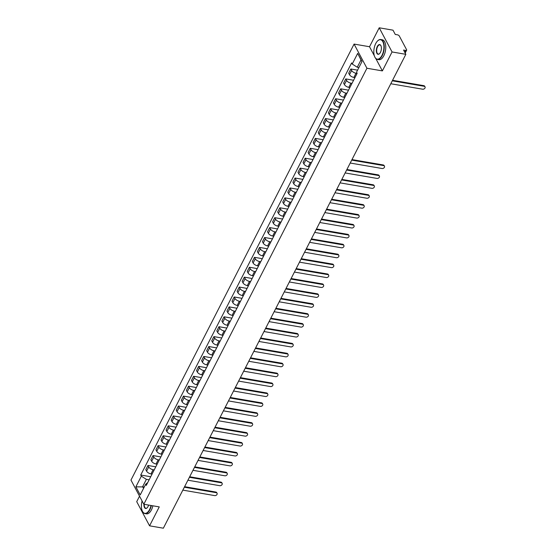 <?xml version="1.0" encoding="UTF-8"?>
<svg xmlns="http://www.w3.org/2000/svg" width="556" height="556" viewBox="0 0 556 556"><rect width="100%" height="100%" fill="white"/><g stroke="black" fill="none" stroke-linecap="round" stroke-linejoin="round"><path stroke-width="0.83" d="M139.528 496.181L136.72 501.672L149.571 525.83L163.353 528.2L405.845 54.328L392.063 51.958L379.213 27.8L369.525 46.732L354.082 44.084L130.966 480.085L143.816 504.243L366.932 68.242L382.375 70.897L392.063 51.958M379.213 27.8L392.995 30.17L395.267 34.444L397.415 34.813A1.612 0.751 27.1 0 1 399.312 36.015L406.589 49.692A1.612 0.751 27.1 0 1 406.638 50.193L405.171 53.063M149.571 525.83L159.259 506.898L143.816 504.243M404.761 52.292L405.713 50.422L403.573 50.054L405.845 54.328M405.713 50.422A1.612 0.751 27.1 0 0 406.638 50.193M357.091 73.434L356 73.246A3.711 1.731 -152.9 0 1 351.635 70.473L350.85 69L348.702 73.19L349.488 74.671A3.711 1.731 27.1 0 0 353.852 77.437L354.943 77.625M357.577 70.153L350.85 69M352.017 83.344L350.926 83.157A3.711 1.731 -152.9 0 1 346.562 80.384L345.776 78.91L343.629 83.108L344.414 84.581A3.711 1.731 27.1 0 0 348.786 87.348L349.87 87.535M353.595 80.259L345.776 78.91M346.944 93.255L345.86 93.067A3.711 1.731 -152.9 0 1 341.488 90.301L340.703 88.821L338.562 93.019L339.341 94.492A3.711 1.731 27.1 0 0 343.712 97.258L344.796 97.446M348.522 90.169L340.703 88.821M341.87 103.166L340.786 102.978A3.711 1.731 -152.9 0 1 336.415 100.212L335.629 98.739L333.489 102.929L334.267 104.403A3.711 1.731 27.1 0 0 338.639 107.176L339.723 107.364M343.455 100.08L335.629 98.739M336.797 113.076L335.713 112.889A3.711 1.731 -152.9 0 1 331.341 110.123L330.563 108.649L328.415 112.84L329.201 114.314A3.711 1.731 27.1 0 0 333.565 117.087L334.656 117.274M338.382 109.991L330.563 108.649M331.73 122.994L330.639 122.806A3.711 1.731 -152.9 0 1 326.275 120.033L325.489 118.56L323.342 122.751L324.127 124.224A3.711 1.731 27.1 0 0 328.492 126.997L329.583 127.185M333.308 119.901L325.489 118.56M326.657 132.905L325.566 132.717A3.711 1.731 -152.9 0 1 321.201 129.944L320.416 128.471L318.268 132.669L319.054 134.142A3.711 1.731 27.1 0 0 323.425 136.908L324.509 137.096M328.235 129.812L320.416 128.471M321.583 142.816L320.492 142.628A3.711 1.731 -152.9 0 1 316.128 139.855L315.342 138.381L313.195 142.579L313.98 144.053A3.711 1.731 27.1 0 0 318.352 146.819L319.436 147.006M323.161 139.73L315.342 138.381M316.51 152.726L315.426 152.539A3.711 1.731 -152.9 0 1 311.054 149.772L310.269 148.299L308.128 152.49L308.907 153.963A3.711 1.731 27.1 0 0 313.278 156.736L314.362 156.917M318.088 149.64L310.269 148.299M311.436 162.637L310.352 162.449A3.711 1.731 -152.9 0 1 305.981 159.683L305.202 158.21L303.055 162.401L303.84 163.874A3.711 1.731 27.1 0 0 308.205 166.647L309.296 166.835M313.021 159.551L305.202 158.21M306.37 172.548L305.279 172.367A3.711 1.731 -152.9 0 1 300.914 169.594L300.129 168.12L297.981 172.311L298.767 173.785A3.711 1.731 27.1 0 0 303.131 176.558L304.222 176.745M307.948 169.462L300.129 168.12M301.296 182.465L300.205 182.278A3.711 1.731 -152.9 0 1 295.841 179.505L295.055 178.031L292.908 182.229L293.693 183.702A3.711 1.731 27.1 0 0 298.058 186.469L299.149 186.656M302.874 179.373L295.055 178.031M296.223 192.376L295.132 192.188A3.711 1.731 -152.9 0 1 290.767 189.415L289.982 187.942L287.834 192.14L288.62 193.613A3.711 1.731 27.1 0 0 292.991 196.379L294.075 196.567M297.801 189.29L289.982 187.942M291.149 202.287L290.065 202.099A3.711 1.731 -152.9 0 1 285.694 199.333L284.908 197.86L282.768 202.05L283.546 203.524A3.711 1.731 27.1 0 0 287.918 206.297L289.002 206.478M292.727 199.201L284.908 197.86M286.076 212.197L284.992 212.01A3.711 1.731 -152.9 0 1 280.62 209.244L279.835 207.77L277.694 211.961L278.473 213.435A3.711 1.731 27.1 0 0 282.844 216.208L283.928 216.395M287.66 209.112L279.835 207.77M281.002 222.108L279.918 221.927A3.711 1.731 -152.9 0 1 275.547 219.154L274.768 217.681L272.621 221.872L273.406 223.345A3.711 1.731 27.1 0 0 277.771 226.118L278.862 226.306M282.587 219.022L274.768 217.681M275.936 232.026L274.845 231.838A3.711 1.731 -152.9 0 1 270.48 229.065L269.695 227.592L267.547 231.782L268.333 233.263A3.711 1.731 27.1 0 0 272.697 236.029L273.788 236.217M277.513 228.933L269.695 227.592M270.862 241.936L269.771 241.749A3.711 1.731 -152.9 0 1 265.407 238.976L264.621 237.502L262.474 241.7L263.259 243.174A3.711 1.731 27.1 0 0 267.631 245.94L268.715 246.127M272.44 238.851L264.621 237.502M265.789 251.847L264.698 251.66A3.711 1.731 -152.9 0 1 260.333 248.893L259.548 247.413L257.4 251.611L258.186 253.084A3.711 1.731 27.1 0 0 262.557 255.857L263.641 256.038M267.366 248.761L259.548 247.413M260.715 261.758L259.631 261.57A3.711 1.731 -152.9 0 1 255.26 258.804L254.474 257.331L252.334 261.522L253.112 262.995A3.711 1.731 27.1 0 0 257.484 265.768L258.568 265.956M262.293 258.672L254.474 257.331M255.642 271.669L254.558 271.488A3.711 1.731 -152.9 0 1 250.186 268.715L249.408 267.241L247.26 271.432L248.045 272.906A3.711 1.731 27.1 0 0 252.41 275.679L253.501 275.866M257.226 268.583L249.408 267.241M250.575 281.586L249.484 281.399A3.711 1.731 -152.9 0 1 245.12 278.625L244.334 277.152L242.187 281.343L242.972 282.823A3.711 1.731 27.1 0 0 247.337 285.589L248.428 285.777M252.153 278.493L244.334 277.152M245.502 291.497L244.411 291.309A3.711 1.731 -152.9 0 1 240.046 288.536L239.261 287.063L237.113 291.261L237.898 292.734A3.711 1.731 27.1 0 0 242.263 295.5L243.354 295.688M247.079 288.411L239.261 287.063M240.428 301.408L239.337 301.22A3.711 1.731 -152.9 0 1 234.973 298.454L234.187 296.974L232.04 301.171L232.825 302.645A3.711 1.731 27.1 0 0 237.197 305.411L238.281 305.598M242.006 298.322L234.187 296.974M235.355 311.318L234.271 311.131A3.711 1.731 -152.9 0 1 229.899 308.365L229.114 306.891L226.973 311.082L227.751 312.555A3.711 1.731 27.1 0 0 232.123 315.328L233.207 315.516M236.932 308.232L229.114 306.891M230.281 321.229L229.197 321.041A3.711 1.731 -152.9 0 1 224.826 318.275L224.04 316.802L221.9 320.993L222.678 322.466A3.711 1.731 27.1 0 0 227.05 325.239L228.134 325.427M231.866 318.143L224.04 316.802M225.208 331.147L224.124 330.959A3.711 1.731 -152.9 0 1 219.752 328.186L218.974 326.713L216.826 330.903L217.611 332.377A3.711 1.731 27.1 0 0 221.976 335.15L223.067 335.337M226.792 328.054L218.974 326.713M220.141 341.057L219.05 340.87A3.711 1.731 -152.9 0 1 214.685 338.097L213.9 336.623L211.753 340.821L212.538 342.294A3.711 1.731 27.1 0 0 216.903 345.061L217.994 345.248M221.719 337.965L213.9 336.623M215.068 350.968L213.977 350.78A3.711 1.731 -152.9 0 1 209.612 348.007L208.827 346.534L206.679 350.732L207.464 352.205A3.711 1.731 27.1 0 0 211.836 354.971L212.92 355.159M216.645 347.882L208.827 346.534M209.994 360.879L208.903 360.691A3.711 1.731 -152.9 0 1 204.538 357.925L203.753 356.452L201.606 360.642L202.391 362.116A3.711 1.731 27.1 0 0 206.762 364.889L207.847 365.077M211.572 357.793L203.753 356.452M204.921 370.789L203.837 370.602A3.711 1.731 -152.9 0 1 199.465 367.836L198.68 366.362L196.539 370.553L197.317 372.027A3.711 1.731 27.1 0 0 201.689 374.8L202.773 374.987M206.498 367.704L198.68 366.362M199.847 380.7L198.763 380.519A3.711 1.731 -152.9 0 1 194.391 377.746L193.613 376.273L191.466 380.464L192.251 381.937A3.711 1.731 27.1 0 0 196.615 384.71L197.707 384.898M201.432 377.614L193.613 376.273M194.781 390.618L193.69 390.43A3.711 1.731 -152.9 0 1 189.325 387.657L188.54 386.184L186.392 390.382L187.177 391.855A3.711 1.731 27.1 0 0 191.542 394.621L192.633 394.809M196.358 387.525L188.54 386.184M189.707 400.528L188.616 400.341A3.711 1.731 -152.9 0 1 184.251 397.568L183.466 396.094L181.319 400.292L182.104 401.766A3.711 1.731 27.1 0 0 186.469 404.532L187.56 404.719M191.285 397.443L183.466 396.094M184.634 410.439L183.543 410.252A3.711 1.731 -152.9 0 1 179.178 407.485L178.393 406.012L176.245 410.203L177.03 411.676A3.711 1.731 27.1 0 0 181.402 414.449L182.486 414.63M186.211 407.353L178.393 406.012M179.56 420.35L178.476 420.162A3.711 1.731 -152.9 0 1 174.104 417.396L173.319 415.923L171.178 420.114L171.957 421.587A3.711 1.731 27.1 0 0 176.328 424.36L177.413 424.548M181.138 417.264L173.319 415.923M174.487 430.261L173.402 430.08A3.711 1.731 -152.9 0 1 169.031 427.307L168.246 425.833L166.105 430.024L166.883 431.498A3.711 1.731 27.1 0 0 171.255 434.271L172.339 434.458M176.071 427.175L168.246 425.833M169.413 440.178L168.329 439.991A3.711 1.731 -152.9 0 1 163.957 437.218L163.179 435.744L161.031 439.935L161.817 441.415A3.711 1.731 27.1 0 0 166.181 444.181L167.273 444.369M170.998 437.085L163.179 435.744M164.347 450.089L163.255 449.901A3.711 1.731 -152.9 0 1 158.891 447.128L158.106 445.655L155.958 449.853L156.743 451.326A3.711 1.731 27.1 0 0 161.108 454.092L162.199 454.28M165.924 447.003L158.106 445.655M159.273 460L158.182 459.812A3.711 1.731 -152.9 0 1 153.817 457.046L153.032 455.566L150.884 459.763L151.67 461.237A3.711 1.731 27.1 0 0 156.041 464.01L157.126 464.19M160.851 456.914L153.032 455.566M154.2 469.91L153.108 469.723A3.711 1.731 -152.9 0 1 148.744 466.957L147.959 465.483L145.811 469.674L146.596 471.147A3.711 1.731 27.1 0 0 150.968 473.92L152.052 474.108M155.777 466.825L147.959 465.483M361.928 61.667L361.004 59.93L357.265 67.241L358.926 67.526M357.265 67.241L352.233 64.051L357.696 53.376L362.012 61.494L356.549 72.169L357.154 73.302L146.27 485.416L145.665 484.276L140.202 494.951L135.879 486.834L141.342 476.158L146.374 479.348L142.635 486.66L143.559 488.39M352.233 64.051L351.628 62.911L140.737 475.026L141.342 476.158M354.082 44.084L366.932 68.242M369.525 46.732L374.327 55.774M375.786 58.512L382.375 70.897M144.296 486.945L135.879 486.834M149.126 479.821L146.374 479.348M150.704 476.735L140.737 475.026M147.736 482.545L145.665 484.276M357.696 53.376L361.004 59.93M392.557 80.293L423.811 85.659A1.856 1.362 -28 0 1 424.701 86.249L425.034 86.875A1.856 1.362 152 0 0 424.145 86.284L392.293 80.815M390.792 83.741L422.65 89.21A1.856 1.362 152 0 0 424.596 88.543A1.856 1.362 152 0 0 425.034 86.875M375.731 43.535A9.848 4.844 -80.3 0 0 374.793 56.976A9.848 4.844 -80.3 0 0 382 55.329A9.848 4.844 -80.3 0 0 383.383 43.02A9.848 4.844 -80.3 0 0 377.545 40.963A9.848 4.844 -80.3 0 0 375.731 43.535M377.635 40.88A10.091 4.962 99.7 0 1 377.719 40.79A10.091 4.962 99.7 0 1 380.784 39.525A10.091 4.962 99.7 0 1 384.182 45.418A10.091 4.962 99.7 0 1 382.285 55.51A10.091 4.962 99.7 0 1 377.364 59.409A10.091 4.962 99.7 0 1 374.904 57.198A10.091 4.962 99.7 0 1 374.848 57.087M377.302 46.482A4.921 2.419 99.7 0 1 380.902 45.661A4.921 2.419 99.7 0 1 380.436 52.382A4.921 2.419 99.7 0 1 379.526 53.668A4.921 2.419 99.7 0 1 376.607 52.639A4.921 2.419 99.7 0 1 377.302 46.482M380.957 45.773A4.684 2.3 -80.3 0 0 379.866 44.855A4.684 2.3 -80.3 0 0 377.587 46.662A4.684 2.3 -80.3 0 0 376.704 51.347A4.684 2.3 -80.3 0 0 378.282 54.078A4.684 2.3 -80.3 0 0 379.616 53.578M380.784 39.525L382.306 39.789A10.091 4.962 99.7 0 1 385.704 45.675A10.091 4.962 99.7 0 1 383.814 55.767A10.091 4.962 99.7 0 1 378.886 59.673L377.364 59.409M142.079 500.977A9.848 4.844 -80.3 0 0 142.378 511.152A9.848 4.844 -80.3 0 0 149.592 509.505A9.848 4.844 -80.3 0 0 151.017 505.48M151.343 505.536A10.091 4.962 99.7 0 1 149.877 509.685A10.091 4.962 99.7 0 1 144.956 513.584A10.091 4.962 99.7 0 1 142.489 511.367A10.091 4.962 99.7 0 1 142.433 511.256M148.598 505.063A4.921 2.419 99.7 0 1 148.021 506.551A4.921 2.419 99.7 0 1 147.118 507.843A4.921 2.419 99.7 0 1 143.941 504.264M152.865 505.8A10.091 4.962 99.7 0 1 151.399 509.942A10.091 4.962 99.7 0 1 146.478 513.848L144.956 513.584M144.268 504.32A4.684 2.3 -80.3 0 0 145.867 508.253A4.684 2.3 -80.3 0 0 147.201 507.753M351.983 159.586L383.23 164.958A1.856 1.362 -28 0 1 384.12 165.542L384.453 166.174A1.856 1.362 152 0 0 383.564 165.584L351.712 160.114M350.217 163.033L382.069 168.503A1.856 1.362 152 0 0 384.022 167.843A1.856 1.362 152 0 0 384.453 166.174M346.909 169.497L378.156 174.869A1.856 1.362 -28 0 1 379.053 175.46L379.387 176.085A1.856 1.362 152 0 0 378.49 175.494L346.638 170.025M345.144 172.944L376.996 178.42A1.856 1.362 152 0 0 378.949 177.753A1.856 1.362 152 0 0 379.387 176.085M341.836 179.407L373.09 184.78A1.856 1.362 -28 0 1 373.979 185.37L374.313 185.996A1.856 1.362 152 0 0 373.423 185.405L341.572 179.935M340.07 182.861L371.922 188.331A1.856 1.362 152 0 0 373.875 187.664A1.856 1.362 152 0 0 374.313 185.996M336.762 189.325L368.016 194.69A1.856 1.362 -28 0 1 368.906 195.281L369.24 195.907A1.856 1.362 152 0 0 368.35 195.323L336.498 189.846M334.997 192.772L366.856 198.242A1.856 1.362 152 0 0 368.802 197.575A1.856 1.362 152 0 0 369.24 195.907M331.696 199.236L362.943 204.601A1.856 1.362 -28 0 1 363.832 205.192L364.166 205.824A1.856 1.362 152 0 0 363.276 205.233L331.425 199.757M329.93 202.683L361.782 208.152A1.856 1.362 152 0 0 363.728 207.485A1.856 1.362 152 0 0 364.166 205.824M326.622 209.146L357.869 214.512A1.856 1.362 -28 0 1 358.759 215.102L359.093 215.735A1.856 1.362 152 0 0 358.203 215.144L326.351 209.675M324.857 212.594L356.709 218.063A1.856 1.362 152 0 0 358.662 217.403A1.856 1.362 152 0 0 359.093 215.735M321.549 219.057L352.796 224.429A1.856 1.362 -28 0 1 353.692 225.02L354.026 225.646A1.856 1.362 152 0 0 353.13 225.055L321.278 219.585M319.783 222.504L351.635 227.981A1.856 1.362 152 0 0 353.588 227.314A1.856 1.362 152 0 0 354.026 225.646M316.475 228.968L347.722 234.34A1.856 1.362 -28 0 1 348.619 234.931L348.953 235.556A1.856 1.362 152 0 0 348.063 234.966L316.204 229.496M314.71 232.415L346.562 237.892A1.856 1.362 152 0 0 348.515 237.224A1.856 1.362 152 0 0 348.953 235.556M311.402 238.885L342.656 244.251A1.856 1.362 -28 0 1 343.545 244.842L343.879 245.467A1.856 1.362 152 0 0 342.989 244.876L311.138 239.407M309.636 242.333L341.495 247.802A1.856 1.362 152 0 0 343.441 247.135A1.856 1.362 152 0 0 343.879 245.467M306.328 248.796L337.582 254.161A1.856 1.362 -28 0 1 338.472 254.752L338.806 255.378A1.856 1.362 152 0 0 337.916 254.794L306.064 249.317M304.57 252.243L336.422 257.713A1.856 1.362 152 0 0 338.368 257.046A1.856 1.362 152 0 0 338.806 255.378M301.262 258.707L332.509 264.072A1.856 1.362 -28 0 1 333.398 264.663L333.732 265.295A1.856 1.362 152 0 0 332.842 264.705L300.991 259.228M299.496 262.154L331.348 267.624A1.856 1.362 152 0 0 333.294 266.963A1.856 1.362 152 0 0 333.732 265.295M296.188 268.618L327.435 273.99A1.856 1.362 -28 0 1 328.325 274.574L328.659 275.206A1.856 1.362 152 0 0 327.769 274.615L295.917 269.146M294.423 272.065L326.275 277.541A1.856 1.362 152 0 0 328.228 276.874A1.856 1.362 152 0 0 328.659 275.206M291.115 278.528L322.362 283.901A1.856 1.362 -28 0 1 323.258 284.491L323.592 285.117A1.856 1.362 152 0 0 322.695 284.526L290.844 279.056M289.349 281.975L321.201 287.452A1.856 1.362 152 0 0 323.154 286.785A1.856 1.362 152 0 0 323.592 285.117M286.041 288.446L317.295 293.811A1.856 1.362 -28 0 1 318.185 294.402L318.518 295.027A1.856 1.362 152 0 0 317.629 294.437L285.777 288.967M284.276 291.893L316.128 297.363A1.856 1.362 152 0 0 318.081 296.695A1.856 1.362 152 0 0 318.518 295.027M280.968 298.357L312.222 303.722A1.856 1.362 -28 0 1 313.111 304.313L313.445 304.938A1.856 1.362 152 0 0 312.555 304.354L280.704 298.878M279.202 301.804L311.061 307.273A1.856 1.362 152 0 0 313.007 306.606A1.856 1.362 152 0 0 313.445 304.938M275.894 308.267L307.148 313.633A1.856 1.362 -28 0 1 308.038 314.223L308.371 314.856A1.856 1.362 152 0 0 307.482 314.265L275.63 308.788M274.136 311.714L305.988 317.184A1.856 1.362 152 0 0 307.934 316.524A1.856 1.362 152 0 0 308.371 314.856M270.828 318.178L302.075 323.55A1.856 1.362 -28 0 1 302.964 324.134L303.298 324.767A1.856 1.362 152 0 0 302.408 324.176L270.557 318.706M269.062 321.625L300.914 327.102A1.856 1.362 152 0 0 302.867 326.435A1.856 1.362 152 0 0 303.298 324.767M265.754 328.089L297.001 333.461A1.856 1.362 -28 0 1 297.898 334.052L298.231 334.677A1.856 1.362 152 0 0 297.335 334.086L265.483 328.617M263.989 331.536L295.841 337.012A1.856 1.362 152 0 0 297.794 336.345A1.856 1.362 152 0 0 298.231 334.677M260.681 338.006L291.928 343.372A1.856 1.362 -28 0 1 292.824 343.962L293.158 344.588A1.856 1.362 152 0 0 292.268 343.997L260.41 338.528M258.915 341.453L290.767 346.923A1.856 1.362 152 0 0 292.72 346.256A1.856 1.362 152 0 0 293.158 344.588M255.607 347.917L286.861 353.282A1.856 1.362 -28 0 1 287.751 353.873L288.084 354.499A1.856 1.362 152 0 0 287.195 353.915L255.343 348.438M253.842 351.364L285.701 356.834A1.856 1.362 152 0 0 287.647 356.167A1.856 1.362 152 0 0 288.084 354.499M250.534 357.828L281.788 363.193A1.856 1.362 -28 0 1 282.677 363.784L283.011 364.416A1.856 1.362 152 0 0 282.121 363.826L250.269 358.349M248.775 361.275L280.627 366.745A1.856 1.362 152 0 0 282.573 366.084A1.856 1.362 152 0 0 283.011 364.416M245.467 367.738L276.714 373.111A1.856 1.362 -28 0 1 277.604 373.695L277.937 374.327A1.856 1.362 152 0 0 277.048 373.736L245.196 368.267M243.702 371.186L275.554 376.655A1.856 1.362 152 0 0 277.5 375.995A1.856 1.362 152 0 0 277.937 374.327M240.394 377.649L271.641 383.021A1.856 1.362 -28 0 1 272.53 383.612L272.864 384.238A1.856 1.362 152 0 0 271.974 383.647L240.122 378.177M238.628 381.096L270.48 386.573A1.856 1.362 152 0 0 272.433 385.906A1.856 1.362 152 0 0 272.864 384.238M235.32 387.56L266.567 392.932A1.856 1.362 -28 0 1 267.464 393.523L267.797 394.148A1.856 1.362 152 0 0 266.901 393.558L235.049 388.088M233.555 391.014L265.407 396.484A1.856 1.362 152 0 0 267.36 395.816A1.856 1.362 152 0 0 267.797 394.148M230.247 397.477L261.501 402.843A1.856 1.362 -28 0 1 262.39 403.434L262.724 404.059A1.856 1.362 152 0 0 261.834 403.475L229.975 397.999M228.481 400.925L260.333 406.394A1.856 1.362 152 0 0 262.286 405.727A1.856 1.362 152 0 0 262.724 404.059M225.173 407.388L256.427 412.754A1.856 1.362 -28 0 1 257.317 413.344L257.65 413.977A1.856 1.362 152 0 0 256.761 413.386L224.909 407.909M223.408 410.835L255.267 416.305A1.856 1.362 152 0 0 257.213 415.638A1.856 1.362 152 0 0 257.65 413.977M220.1 417.299L251.354 422.664A1.856 1.362 -28 0 1 252.243 423.255L252.577 423.887A1.856 1.362 152 0 0 251.687 423.297L219.835 417.827M218.341 420.746L250.193 426.216A1.856 1.362 152 0 0 252.139 425.555A1.856 1.362 152 0 0 252.577 423.887M215.033 427.21L246.28 432.582A1.856 1.362 -28 0 1 247.17 433.173L247.503 433.798A1.856 1.362 152 0 0 246.614 433.207L214.762 427.738M213.268 430.657L245.12 436.133A1.856 1.362 152 0 0 247.072 435.466A1.856 1.362 152 0 0 247.503 433.798M209.959 437.12L241.207 442.493A1.856 1.362 -28 0 1 242.103 443.083L242.437 443.709A1.856 1.362 152 0 0 241.54 443.118L209.688 437.648M208.194 440.567L240.046 446.044A1.856 1.362 152 0 0 241.999 445.377A1.856 1.362 152 0 0 242.437 443.709M204.886 447.038L236.133 452.403A1.856 1.362 -28 0 1 237.03 452.994L237.363 453.62A1.856 1.362 152 0 0 236.474 453.029L204.615 447.559M203.121 450.485L234.973 455.955A1.856 1.362 152 0 0 236.925 455.288A1.856 1.362 152 0 0 237.363 453.62M199.812 456.949L231.067 462.314A1.856 1.362 -28 0 1 231.956 462.905L232.29 463.53A1.856 1.362 152 0 0 231.4 462.946L199.548 457.47M198.047 460.396L229.906 465.865A1.856 1.362 152 0 0 231.852 465.198A1.856 1.362 152 0 0 232.29 463.53M194.739 466.859L225.993 472.225A1.856 1.362 -28 0 1 226.883 472.815L227.216 473.448A1.856 1.362 152 0 0 226.327 472.857L194.475 467.381M192.981 470.306L224.832 475.776A1.856 1.362 152 0 0 226.778 475.116A1.856 1.362 152 0 0 227.216 473.448M189.672 476.77L220.92 482.142A1.856 1.362 -28 0 1 221.809 482.726L222.143 483.359A1.856 1.362 152 0 0 221.253 482.768L189.401 477.298M187.907 480.217L219.759 485.694A1.856 1.362 152 0 0 221.705 485.027A1.856 1.362 152 0 0 222.143 483.359M184.599 486.681L215.846 492.053A1.856 1.362 -28 0 1 216.736 492.644L217.069 493.269A1.856 1.362 152 0 0 216.18 492.679L184.328 487.209M182.834 490.128L214.685 495.604A1.856 1.362 152 0 0 216.638 494.937A1.856 1.362 152 0 0 217.069 493.269M150.968 473.92L153.108 469.723M156.041 464.01L158.182 459.812M161.108 454.092L163.255 449.901M166.181 444.181L168.329 439.991M171.255 434.271L173.402 430.08M176.328 424.36L178.476 420.162M181.402 414.449L183.543 410.252M186.469 404.532L188.616 400.341M191.542 394.621L193.69 390.43M196.615 384.71L198.763 380.519M201.689 374.8L203.837 370.602M206.762 364.889L208.903 360.691M211.836 354.971L213.977 350.78M216.903 345.061L219.05 340.87M221.976 335.15L224.124 330.959M227.05 325.239L229.197 321.041M232.123 315.328L234.271 311.131M237.197 305.411L239.337 301.22M242.263 295.5L244.411 291.309M247.337 285.589L249.484 281.399M252.41 275.679L254.558 271.488M257.484 265.768L259.631 261.57M262.557 255.857L264.698 251.66M267.631 245.94L269.771 241.749M272.697 236.029L274.845 231.838M277.771 226.118L279.918 221.927M282.844 216.208L284.992 212.01M287.918 206.297L290.065 202.099M292.991 196.379L295.132 192.188M298.058 186.469L300.205 182.278M303.131 176.558L305.279 172.367M308.205 166.647L310.352 162.449M313.278 156.736L315.426 152.539M318.352 146.819L320.492 142.628M323.425 136.908L325.566 132.717M328.492 126.997L330.639 122.806M333.565 117.087L335.713 112.889M338.639 107.176L340.786 102.978M343.712 97.258L345.86 93.067M348.786 87.348L350.926 83.157M353.852 77.437L356 73.246M151.67 461.237L153.817 457.046M156.743 451.326L158.891 447.128M161.817 441.415L163.957 437.218M166.883 431.498L169.031 427.307M171.957 421.587L174.104 417.396M177.03 411.676L179.178 407.485M182.104 401.766L184.251 397.568M187.177 391.855L189.325 387.657M192.251 381.937L194.391 377.746M197.317 372.027L199.465 367.836M202.391 362.116L204.538 357.925M207.464 352.205L209.612 348.007M212.538 342.294L214.685 338.097M217.611 332.377L219.752 328.186M222.678 322.466L224.826 318.275M227.751 312.555L229.899 308.365M232.825 302.645L234.973 298.454M237.898 292.734L240.046 288.536M242.972 282.823L245.12 278.625M248.045 272.906L250.186 268.715M253.112 262.995L255.26 258.804M258.186 253.084L260.333 248.893M263.259 243.174L265.407 238.976M268.333 233.263L270.48 229.065M273.406 223.345L275.547 219.154M278.473 213.435L280.62 209.244M283.546 203.524L285.694 199.333M288.62 193.613L290.767 189.415M293.693 183.702L295.841 179.505M298.767 173.785L300.914 169.594M303.84 163.874L305.981 159.683M308.907 153.963L311.054 149.772M313.98 144.053L316.128 139.855M319.054 134.142L321.201 129.944M324.127 124.224L326.275 120.033M329.201 114.314L331.341 110.123M334.267 104.403L336.415 100.212M339.341 94.492L341.488 90.301M344.414 84.581L346.562 80.384M349.488 74.671L351.635 70.473M146.596 471.147L148.744 466.957M424.145 86.284L423.811 85.659M383.564 165.584L383.23 164.958M378.49 175.494L378.156 174.869M373.423 185.405L373.09 184.78M368.35 195.323L368.016 194.69M363.276 205.233L362.943 204.601M358.203 215.144L357.869 214.512M353.13 225.055L352.796 224.429M348.063 234.966L347.722 234.34M342.989 244.876L342.656 244.251M337.916 254.794L337.582 254.161M332.842 264.705L332.509 264.072M327.769 274.615L327.435 273.99M322.695 284.526L322.362 283.901M317.629 294.437L317.295 293.811M312.555 304.354L312.222 303.722M307.482 314.265L307.148 313.633M302.408 324.176L302.075 323.55M297.335 334.086L297.001 333.461M292.268 343.997L291.928 343.372M287.195 353.915L286.861 353.282M282.121 363.826L281.788 363.193M277.048 373.736L276.714 373.111M271.974 383.647L271.641 383.021M266.901 393.558L266.567 392.932M261.834 403.475L261.501 402.843M256.761 413.386L256.427 412.754M251.687 423.297L251.354 422.664M246.614 433.207L246.28 432.582M241.54 443.118L241.207 442.493M236.474 453.029L236.133 452.403M231.4 462.946L231.067 462.314M226.327 472.857L225.993 472.225M221.253 482.768L220.92 482.142M216.18 492.679L215.846 492.053"/></g></svg>
